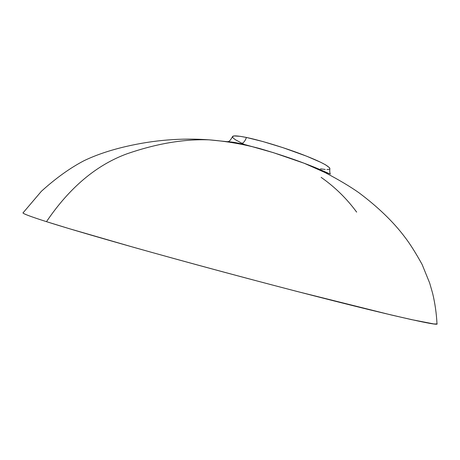 <?xml version="1.0" encoding="UTF-8"?>
<svg xmlns="http://www.w3.org/2000/svg" width="460" height="460" viewBox="0 0 460 460"><rect width="100%" height="100%" fill="white"/><g stroke="black" fill="none" stroke-linecap="round" stroke-linejoin="round"><path stroke-width="0.69" d="M228.781 141.346C229.736 141.036 230.972 139.472 232.49 136.654C232.927 135.412 237.578 135.683 246.433 137.459C245.002 141.433 243.098 143.491 240.735 143.629L234.301 142.387L209.145 139.84C183.891 138.972 156.572 143.6 127.178 153.732C96.404 164.973 69.506 187.623 46.483 221.668L69.247 228.672L134.021 247.428C185.179 261.809 245.847 278.173 297.39 291.542L391.345 315.002L411.459 319.602L433.883 323.949L437 323.943C436.482 313.559 435.028 303.364 432.641 293.359L429.657 283.003L422.113 264.46C415.483 252.477 409.59 243.185 404.432 236.584C393.122 221.628 377.982 207.034 359.007 192.797C350.186 186.559 338.807 179.785 324.875 172.471L304.284 163.294L273.487 152.691L245.554 144.773L234.301 142.387L227.642 141.571M328.463 173.581L317.751 168.642L304.284 163.294C311.104 165.887 315.928 167.704 324.909 171.741L330.32 174.11C329.762 172.816 329.619 171.005 329.883 168.688L329.877 168.383M436.988 323.714C439.403 325.847 417.093 321.235 370.058 309.891C327.152 299.425 263.361 282.911 198.013 265.132C132.986 247.434 75.802 230.995 46.483 221.668L39.629 219.449C27.324 215.366 21.827 213.112 23.149 212.692M244.57 144.52L242.104 143.365M321.137 177.364C334.886 187.007 346.725 198.588 356.655 212.117M304.324 163.311C292.065 158.619 277.351 153.743 260.176 148.678L240.459 143.6L259.969 148.62C243.449 144.193 226.504 141.272 209.145 139.84C181.579 137.793 153.807 140.03 125.816 146.544C109.842 150.27 95.927 154.986 84.065 160.689C70.115 167.958 55.884 178.164 41.377 191.297L23 212.905C23.075 213.756 30.9 216.677 46.483 221.668C69.506 187.623 96.404 164.973 127.178 153.732C156.572 143.6 183.891 138.972 209.145 139.84L234.301 142.387M241.88 143.255L235.25 139.644L232.938 137.804L232.541 136.551L234.111 135.941L240.137 136.327L246.433 137.459L263.097 141.599L282.957 147.666L306.578 156.176L320.884 162.368L325.645 164.881L329.498 167.716M329.268 169.263L326.951 169.539M325.18 169.447L320.493 168.831M240.735 143.629C243.098 143.491 245.002 141.433 246.433 137.459C263.476 141.059 287.874 148.925 303.381 154.928C320.275 161.494 329.113 166.083 329.883 168.688"/></g></svg>
